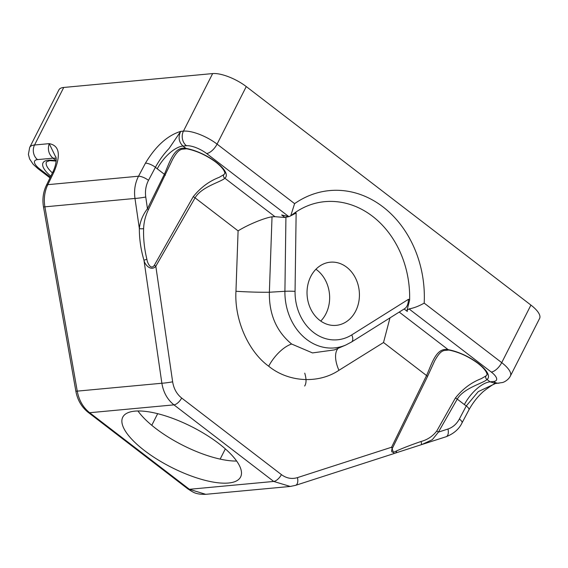 <?xml version="1.0" encoding="UTF-8"?>
<svg xmlns="http://www.w3.org/2000/svg" width="568" height="568" viewBox="0 0 568 568"><rect width="100%" height="100%" fill="white"/><g stroke="black" fill="none" stroke-linecap="round" stroke-linejoin="round"><path stroke-width="0.85" d="M288.53 216.692L284.951 217.501L281.65 214.967L288.878 216.671L290.724 215.861L294.607 203.642A103.078 84.987 -95.3 0 1 382.981 206.894A103.078 84.987 -95.3 0 1 424.19 303.12L501.721 362.64L530.924 305.087L246.263 86.57L217.068 144.116L294.607 203.642M290.724 215.861C301.068 207.576 312.372 202.847 324.64 201.668A92.506 76.275 -95.3 0 1 409.613 300.131L407.121 309.965L407.313 311.434L404.132 308.999M434.612 360.985L427.484 376.584L392.474 448.109C389.726 453.811 394.142 452.242 396.535 450.928C403.408 447.868 411.58 444.723 421.03 441.499C427.47 439.753 432.702 436.274 436.742 431.062L455.394 398.012C462.679 388.924 471.319 382.463 481.316 378.636L485.903 375.973A2.641 2.45 52.1 0 0 487.046 379.495L490.085 381.831L493.578 381.504A15.861 5.453 -153.1 0 0 491.277 372.047L409.024 308.907C413.767 308.09 418.822 306.166 424.19 303.12M338.194 348.283A26.433 13.107 -121.9 0 0 338.94 370.308C318.421 384.06 288.359 382.307 268.685 366.211C248.266 351.528 234.264 319.457 235.961 291.256L238.091 230.878L195.065 197.841L155.824 266.25C151.287 271.589 144.911 265.135 143.981 260.314A2.641 0.391 -16.7 0 1 146.899 259.292C147.226 262.629 150.832 270.453 154.319 265.284L193.212 196.741C200.497 187.653 209.138 181.192 219.134 177.365L223.721 174.703A2.641 2.45 52.1 0 0 224.864 178.224C221.023 182.03 201.647 186.631 195.065 197.841A2.641 0.866 -150.4 0 0 193.212 196.741M291.647 344.038L312.485 352.92L334.417 349.902L345.77 345.039A54.017 44.538 -95.3 0 1 284.916 291.292L269.367 292.243C268.998 314.196 276.424 331.464 291.647 344.038A26.433 11.878 -52.5 0 0 268.685 366.211M319.748 320.338A31.716 26.149 84.7 0 0 336.171 325.357A31.716 26.149 84.7 0 0 358.834 301.601A31.716 26.149 84.7 0 0 346.7 267.216A31.716 26.149 84.7 0 0 330.285 262.196A31.716 26.149 84.7 0 0 307.622 285.952A31.716 26.149 84.7 0 0 319.748 320.338M320.75 321.069A31.716 26.149 84.7 0 0 316.923 269.992A31.716 26.149 84.7 0 0 315.922 269.26M228.499 483.02A66.073 22.706 -153.1 0 0 240.605 476.978A66.073 22.706 -153.1 0 0 206.191 434.839A66.073 22.706 -153.1 0 0 134.857 411.14A66.073 22.706 -153.1 0 0 122.752 417.189A66.073 22.706 -153.1 0 0 157.166 459.32A66.073 22.706 -153.1 0 0 228.499 483.02M421.073 444.758A2.641 0.788 -106 0 0 421.165 444.751L395.435 453.058A2.641 1.931 -110.6 0 1 395.143 453.129L393.873 453.605L391.579 447.229L426.547 375.547C432 363.421 436.238 347.218 448.188 349.668A29.075 9.99 26.9 0 1 478.547 363.563A29.075 9.99 26.9 0 1 487.046 379.495C483.205 383.301 463.822 387.901 457.247 399.112L438.432 432.106L432.312 439.689L421.846 444.545M291.164 486.343L290.227 486.449L273.712 481.444L173.957 404.863C167.425 399.638 163.392 392.431 161.873 383.244L143.981 260.314C140.857 249.693 139.316 239.078 139.345 228.485C140.111 221.428 142.816 214.846 147.453 208.726L164.365 174.277C169.818 162.15 174.056 145.948 186.006 148.397A29.075 9.99 26.9 0 1 216.365 162.292A29.075 9.99 26.9 0 1 224.864 178.224L274.955 216.685L272.029 216.813C264.475 217.856 247.563 224.857 238.091 230.878M37.538 159.608A10.572 8.719 -95.3 0 1 34.541 145.003A26.433 9.081 26.9 0 0 29.699 147.424L58.895 89.872A26.433 9.081 26.9 0 1 63.737 87.458L34.541 145.003L49.217 143.64C59.42 145.55 61.053 154.894 54.116 171.671A7.931 2.954 -154.1 0 0 52.597 172.523L52.597 172.523C57.794 162.207 55.849 155.54 55.707 157.002L49.217 143.64C47.421 149.299 48.663 154.148 52.945 158.174L37.538 159.608A15.861 5.453 -153.1 0 0 39.838 169.065L50.36 177.145M288.878 216.671L206.624 153.523A15.861 5.453 -153.1 0 0 186.453 145.735L182.96 146.061C178.778 142.021 178.018 137.129 180.688 131.386L169.023 148.553C163.832 153.942 159.296 160.19 155.412 167.29A7.931 2.492 -152.1 0 0 145.444 163.165C155.689 146.075 167.439 135.482 180.688 131.386L183.45 131.13L212.645 73.577L63.737 87.458M212.645 73.577A26.433 9.081 26.9 0 1 246.263 86.57M530.924 305.087A26.433 9.081 26.9 0 1 539.6 318.435L510.405 375.988A26.433 9.081 26.9 0 0 501.721 362.64A10.572 4.75 -52.5 0 1 491.277 372.047M409.024 308.907L407.086 310.256M284.951 217.501L274.955 216.685M172.431 159.722L148.383 209.698C145.472 215.762 143.881 222.038 143.612 228.528C143.278 238.759 144.371 249.018 146.899 259.292M137.946 410.976A66.073 22.706 -153.1 0 0 184.075 445.923A66.073 22.706 -153.1 0 0 236.643 461.053M225.333 448.89L220.15 459.107M157.67 413.681L151.777 425.297M143.612 228.528A2.641 0.738 0.5 0 1 139.345 228.485L134.978 198.445C133.87 190.457 135.056 183.045 138.535 176.215L145.444 163.165M54.116 171.671L47.811 184.664C44.581 191.473 43.601 198.871 44.886 206.844L77.248 391.125C78.973 400.298 83.105 407.497 89.645 412.723L189.4 489.296L205.722 494.323L290.227 486.449L295.537 485.356L393.745 453.647M436.742 431.062A2.641 0.873 -150.2 0 1 438.432 432.106L447.967 429.025C452.817 427.377 456.622 424.026 459.37 418.992L466.285 405.935L464.368 404.579A26.433 11.878 127.5 0 1 490.085 381.831L495.708 383.492L502.339 382.548C503.07 382.512 508.069 380.61 510.405 375.988M295.353 212.411L296.134 213.014L290.809 215.79M404.686 308.616C406.986 307.203 408.257 304.093 408.506 299.279L409.613 300.131M459.37 418.992A7.931 2.492 27.9 0 1 462.032 422.883L468.941 409.833A7.931 2.492 27.9 0 0 466.285 405.935L478.263 391.608L494.629 383.925M272.029 216.813L269.367 292.243A26.433 1.342 2 0 1 235.961 291.256M427.484 376.584A2.641 0.795 -153.7 0 0 426.547 375.547L383.521 342.511L389.982 317.874M393.873 453.605L395.435 453.058A2.641 1.931 -110.6 0 0 396.535 450.928M223.721 174.703A26.433 9.081 -153.1 0 0 224.679 173.559C224.928 174.333 226.327 170.315 215.556 161.93C206.149 155.135 196.521 150.754 186.68 148.788L186.68 148.788A2.641 1.661 -80.3 0 1 186.006 148.397L182.96 146.061A26.433 11.878 -52.5 0 0 157.244 168.81L155.412 167.29L148.496 180.34C145.862 185.466 144.946 191.025 145.749 197.025L147.453 208.726A2.641 0.788 -154 0 1 148.383 209.698M145.749 197.025A7.931 0.532 171.7 0 1 134.978 198.445L43.502 206.972L75.871 391.26L161.873 383.244A7.931 0.532 171.7 0 0 172.644 381.817L155.824 266.25A2.641 0.88 -149.9 0 0 154.319 265.284M485.903 375.973A26.433 9.081 -153.1 0 0 486.861 374.83C487.11 375.604 488.508 371.579 477.738 363.2C468.33 356.399 458.703 352.018 448.862 350.058L448.862 350.058A2.641 1.661 -80.3 0 1 448.188 349.668L399.226 312.08M447.967 429.025A7.931 4.239 72.1 0 1 446.058 436.756L421.165 444.751A2.641 0.788 -106 0 0 421.03 441.499M392.474 448.109A2.641 0.781 -154.3 0 0 391.579 447.229L297.447 477.624A7.931 4.239 72.1 0 1 295.537 485.356M50.829 176.172A29.075 9.99 26.9 0 1 48.344 160.212A29.075 9.99 26.9 0 1 56.204 160.836M56.182 161.092L49.714 160.63L46.498 161.859A26.433 9.081 -153.1 0 0 52.412 172.913M165.302 175.313A2.641 0.795 -153.7 0 0 164.365 174.277L157.244 168.81M383.521 342.511L338.94 370.308M172.644 381.817C173.765 388.711 176.769 394.121 181.675 398.04L281.423 474.614C286.442 478.313 291.789 479.314 297.447 477.624M464.368 404.579L457.247 399.112A2.641 0.866 -150.4 0 0 455.394 398.012M56.211 160.687L52.945 158.174A26.433 11.878 -52.5 0 1 56.154 158.479M52.597 172.523L46.299 185.523A7.931 2.954 -154.1 0 1 47.811 184.664L138.535 176.215A7.931 2.492 -152.1 0 1 148.496 180.34M181.675 398.04A7.931 3.564 127.5 0 1 173.957 404.863L89.645 412.723A7.931 3.564 127.5 0 1 88.189 412.368L88.189 412.368C81.614 407.107 77.511 400.071 75.871 391.26M88.189 412.368L187.937 488.949A7.931 3.564 127.5 0 0 189.4 489.296L273.712 481.444A7.931 3.564 127.5 0 0 281.423 474.614M296.134 213.014L295.055 291.356A7.931 0.575 -179.2 0 0 284.916 291.292L285.924 217.445M295.055 291.356A46.207 38.099 84.7 0 0 351.762 334.893L408.506 299.279M186.453 145.735A10.572 8.719 -95.3 0 1 183.45 131.13A26.433 9.081 26.9 0 1 217.068 144.116A10.572 4.75 -52.5 0 1 206.624 153.523M39.838 169.065A10.572 4.75 127.5 0 1 37.893 168.604L49.998 177.891M493.578 381.504A10.572 8.719 84.7 0 0 499.052 383.18M351.762 334.893A7.931 4.139 57.9 0 1 351.514 342.021L405.055 308.417M304.661 386.02C306.45 383.286 306.479 378.991 304.746 373.133M29.699 147.424L28.4 154.404L29.621 158.955L33.178 164.294L37.893 168.604M345.77 345.039L351.514 342.021M495.715 383.492L495.722 383.471C494.465 383.428 490.354 386.091 483.389 391.466C477.61 396.684 472.796 402.811 468.941 409.833M446.058 436.756C453.747 433.718 459.072 429.096 462.032 422.883M46.299 185.523C43.154 192.211 42.224 199.361 43.502 206.972M187.937 488.949C193.127 492.193 195.456 494.536 205.722 494.323M186.68 148.788L181.618 149.263C180.624 149.966 177.883 149.647 172.409 159.75M448.862 350.058L443.8 350.534C442.806 351.237 440.065 350.917 434.591 361.021"/></g></svg>

